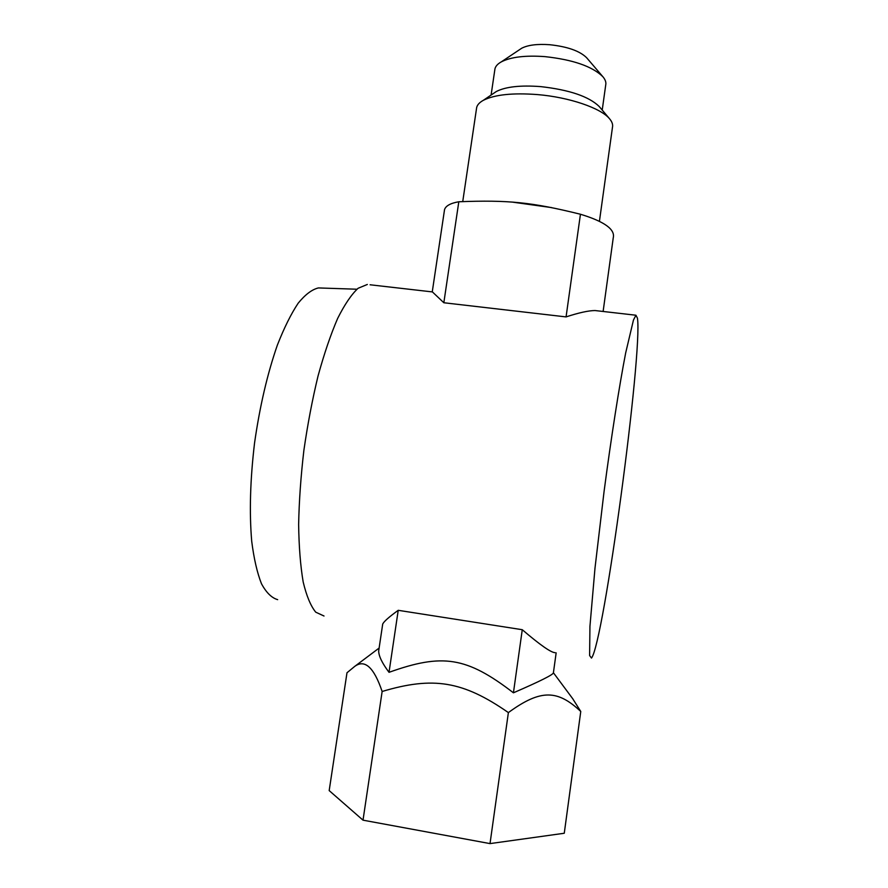 <?xml version="1.0" encoding="UTF-8"?>
<svg xmlns="http://www.w3.org/2000/svg" width="888" height="888" viewBox="0 0 888 888"><rect width="100%" height="100%" fill="white"/><g stroke="black" fill="none" stroke-linecap="round" stroke-linejoin="round"><path stroke-width="1.33" d="M370.107 284.782L432.423 291.919L443.834 302.753L566.067 316.905L580.441 214.241C531.823 202.187 508.136 199.856 458.807 201.765C450.56 203.186 445.798 205.794 444.544 209.579L444.311 211.111M580.441 214.241C604.628 221.589 615.539 229.548 613.186 238.095M551.615 207.592L512.887 202.187M599.433 221.267L612.465 127.328C613.075 124.631 612.11 121.778 609.545 118.759C600.932 108.103 569.208 97.203 537.484 94.583C512.609 92.718 494.538 94.639 483.283 100.344C479.52 102.431 477.311 104.828 476.667 107.515L476.479 108.736M599.389 106.738L599.189 106.482C588.866 96.459 569.341 89.832 540.581 86.602C520.435 85.104 505.705 86.735 496.37 91.486L493.595 93.362M602.219 110.079L605.716 84.993C606.293 82.351 605.327 79.576 602.83 76.668C592.263 66.356 572.949 59.674 544.899 56.621C525.352 55.245 510.833 56.987 501.32 61.86C497.702 63.869 495.582 66.2 494.96 68.842L494.794 69.93M602.83 76.668L586.602 57.698C579.698 50.927 567.377 46.598 549.639 44.711C537.251 43.845 527.938 45.022 521.7 48.23L519.735 49.55M321.634 288.034L318.415 287.934C311.999 289.455 305.25 294.539 298.168 303.208C291.031 313.93 284.093 327.927 277.345 345.177C267.377 373.815 259.773 406.449 254.545 443.068C250.194 479.709 249.251 512.454 251.715 541.303C253.924 558.707 257.187 572.86 261.494 583.782C266.289 592.64 271.673 597.935 277.667 599.655M367.332 284.46L358.075 288.289C351.426 294.461 344.611 304.517 337.629 318.47C330.691 334.565 324.164 353.735 318.048 375.968C312.354 399.545 307.637 424.298 303.896 450.238C300.854 476.168 299.101 500.921 298.634 524.497C298.945 546.731 300.455 565.9 303.185 581.995C306.526 595.959 310.711 606.016 315.74 612.176L324.009 616.006M508.38 712.598C462.826 680.896 433.033 676.279 382.14 691.475C373.926 667.277 364.757 658.94 354.634 666.466L346.986 672.76L329.182 790.598L363.014 820.168L490.021 843.6L564.269 833.255L580.763 711.477C557.831 689.965 541.103 688.666 508.38 712.598L490.021 843.6M572.605 698.556L580.763 711.477M378.943 649.261L378.688 650.948C378.699 656.032 382.151 663.158 389.022 672.327C442.446 653.202 466.566 656.754 513.431 692.807C540.093 681.263 553.424 674.58 553.424 672.76L573.071 699.189M591.486 658.075L589.61 655.544L589.943 626.351L594.993 568.12L604.073 491.453C611.199 437.373 619.28 385.914 625.685 352.869L633.466 320.013L635.941 315.229L637.451 318.17C642.745 352.836 603.729 643.378 591.486 658.075M566.067 316.905C578.909 312.709 588.566 310.589 595.038 310.545L598.501 310.944M513.431 692.807L522.266 629.714L398.224 610.311C388.933 617.038 383.749 621.633 382.695 624.12L382.573 624.908M522.266 629.714C540.115 644.966 551.06 652.625 555.111 652.68M382.14 691.475L363.014 820.168M443.834 302.753L458.807 201.765M389.022 672.327L398.224 610.311M476.667 107.515L462.737 201.587M496.37 91.486L483.283 100.344M599.189 106.482L609.545 118.759M494.96 68.842L491.097 95.049M521.7 48.23L501.32 61.86M318.415 287.934L356.932 289.222M379.121 648.051L354.634 666.466M595.038 310.545L635.941 315.229M603.119 311.466L613.208 238.106M432.267 291.819L444.544 209.579M378.688 650.948L382.695 624.12M553.413 672.738L556.154 652.846"/></g></svg>
